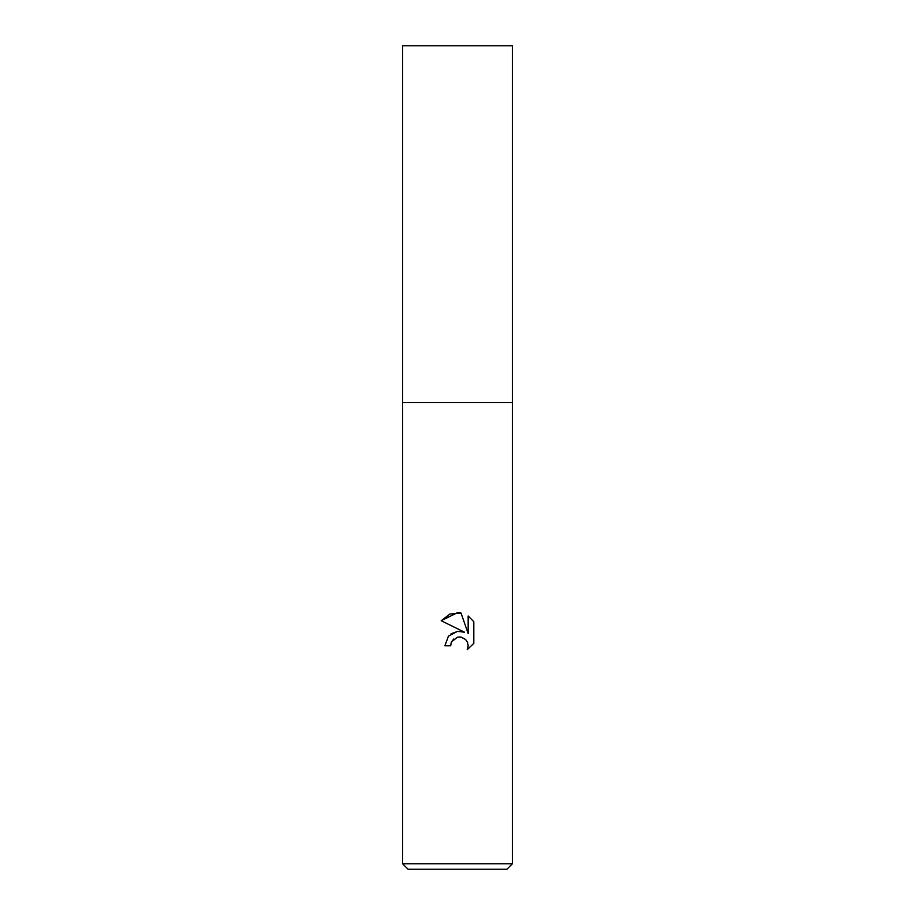 <?xml version="1.0" encoding="UTF-8"?>
<svg xmlns="http://www.w3.org/2000/svg" width="915" height="915" viewBox="0 0 915 915"><rect width="100%" height="100%" fill="white"/><g stroke="black" fill="none" stroke-linecap="round" stroke-linejoin="round"><path stroke-width="1.37" d="M402.6 863.76L402.6 402.6L512.4 402.6L512.4 863.76L402.6 863.76L408.09 869.25L506.91 869.25L512.4 863.76M464.488 632.196L441.19 620.713L457.5 612.673L461.034 613.05L468.16 633.546L468.16 615.989L473.81 621.708L473.81 643.371L467.256 649.65L468.183 645.727L467.508 642.364L465.621 639.528L461.103 637.126L457.5 637.172L451.564 641.804L450.638 645.784L444.873 645.784L448.453 636.154L457.5 631.35L464.488 632.196L461.023 631.339M450.638 645.784L451.232 642.57M461.503 637.206L465.621 639.528L467.508 642.364L468.183 645.727L467.256 649.65L473.81 643.371M457.855 631.304L451.026 633.843M451.564 641.804L453.817 638.967M457.717 637.126L460.439 637.012M473.81 621.708L468.16 615.989M461.034 613.05L449.951 614.022L441.19 620.713M457.5 402.6L512.4 402.6L512.4 45.75L402.6 45.75L402.6 402.6L457.5 402.6"/></g></svg>
